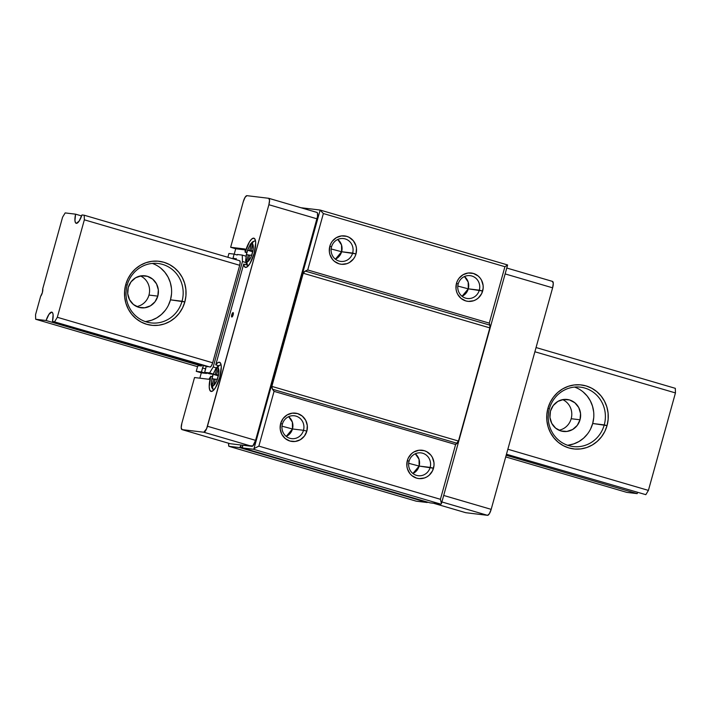 <?xml version="1.0" encoding="UTF-8"?>
<svg xmlns="http://www.w3.org/2000/svg" width="711" height="711" viewBox="0 0 711 711"><rect width="100%" height="100%" fill="white"/><g stroke="black" fill="none" stroke-linecap="round" stroke-linejoin="round"><path stroke-width="1.07" d="M233.066 312.591L233.137 314.884L231.839 317.017A2.302 0.675 106.3 0 1 231.804 317.017A2.302 0.675 106.3 0 1 231.786 314.671A2.302 0.675 106.3 0 1 233.066 312.591A2.302 0.675 106.3 0 1 233.101 312.6A2.302 0.675 106.3 0 1 233.119 314.937A2.302 0.675 106.3 0 1 231.839 317.017L231.768 314.724L233.066 312.591M219.308 362.21L219.308 362.21A15.189 4.47 106.3 0 1 219.521 362.255A15.189 4.47 106.3 0 1 219.637 377.737A15.189 4.47 106.3 0 1 211.194 391.459L209.789 390.135L209.212 386.793L210.758 376.297L208.945 379.283L194.53 377.541L181.874 423.178L194.53 377.541L208.945 379.283L210.758 376.297L212.251 376.732L210.758 376.297A15.189 4.47 106.3 0 0 210.98 391.414L210.98 391.414A15.189 4.47 106.3 0 0 211.194 391.459L213.22 390.552L215.557 387.557L219.743 377.381L221.29 366.876L220.712 363.534L219.308 362.21A15.189 4.47 106.3 0 0 215.753 364.876L217.655 362.806L219.308 362.21M218.473 365.676L215.753 364.876L243.704 264.074L215.753 364.876L218.473 365.676M253.711 238.158L253.711 238.158A15.189 4.47 106.3 0 1 253.925 238.194A15.189 4.47 106.3 0 1 254.04 253.676A15.189 4.47 106.3 0 1 245.597 267.398L244.38 266.456L243.704 264.074L246.957 265.025L243.704 264.074A15.189 4.47 106.3 0 0 245.384 267.354A15.189 4.47 106.3 0 0 245.597 267.398L247.624 266.492L249.961 263.497L254.147 253.32L255.693 242.815L255.116 239.474L253.711 238.158A15.189 4.47 106.3 0 0 245.162 252.236L249.348 242.051L251.685 239.056L253.711 238.158M246.664 252.672L245.162 252.236L245.073 249.019L245.162 252.236L246.664 252.672M236.23 258.484A5.43 1.6 106.3 0 1 235.874 259.631L236.23 258.484M331.53 246.886A11.509 10.985 96.9 0 0 339.014 261.053A11.509 10.985 96.9 0 0 352.647 253.072L355.998 253.907A14.273 13.625 -83.1 0 1 339.094 263.817A14.273 13.625 -83.1 0 1 329.815 246.246L331.53 246.886A11.509 10.985 -83.1 0 1 343.466 238.558A11.509 10.985 -83.1 0 1 352.647 253.072A11.509 10.985 -83.1 0 1 340.711 261.399A11.509 10.985 -83.1 0 1 331.53 246.886L329.815 246.246L330.811 243.642L332.268 241.278L336.347 237.652L341.413 235.919L346.719 236.345L349.199 237.35L353.34 240.789L355.909 245.633L356.46 248.361L355.998 253.907L355.002 256.52L353.545 258.875L349.465 262.501L347.012 263.63L341.724 264.296L339.094 263.817L334.374 261.301L332.464 259.364L329.904 254.52L329.353 251.792L329.815 246.246A14.273 13.625 -83.1 0 1 346.719 236.345A14.273 13.625 -83.1 0 1 355.998 253.907L341.627 251.738L352.647 253.072A11.509 10.985 96.9 0 0 345.164 238.905A11.509 10.985 96.9 0 0 331.53 246.886M335.388 259.177A11.509 10.985 96.9 0 0 341.627 251.738L335.388 259.177M331.148 248.966L341.627 251.738L331.148 248.966M458.195 283.982A11.509 10.985 96.9 0 0 465.678 298.149A11.509 10.985 96.9 0 0 479.312 290.168L482.662 291.003A14.273 13.625 -83.1 0 1 465.758 300.913A14.273 13.625 -83.1 0 1 456.48 283.342L458.195 283.982A11.509 10.985 -83.1 0 1 470.131 275.655A11.509 10.985 -83.1 0 1 479.312 290.168A11.509 10.985 -83.1 0 1 467.376 298.504A11.509 10.985 -83.1 0 1 458.195 283.982L456.48 283.342L457.475 280.738L458.933 278.374L463.012 274.748L468.078 273.015L473.375 273.442L478.094 275.948L480.005 277.885L481.516 280.17L483.116 285.458L483.151 288.257L481.667 293.616L478.334 297.989L476.13 299.598L473.677 300.726L468.389 301.393L465.758 300.913L461.039 298.398L457.617 294.176L456.569 291.617L456.018 288.888L456.48 283.342A14.273 13.625 -83.1 0 1 473.375 273.442A14.273 13.625 -83.1 0 1 482.662 291.003L468.291 288.835L479.312 290.168A11.509 10.985 96.9 0 0 471.828 276.001A11.509 10.985 96.9 0 0 458.195 283.982M462.052 296.274A11.509 10.985 96.9 0 0 468.291 288.835L462.052 296.274M457.813 286.062L468.291 288.835L457.813 286.062M409.047 461.217A11.509 10.985 96.9 0 0 416.53 475.383A11.509 10.985 96.9 0 0 430.155 467.394L433.506 468.238A14.273 13.625 -83.1 0 1 416.61 478.139A14.273 13.625 -83.1 0 1 407.332 460.568L409.047 461.217A11.509 10.985 -83.1 0 1 420.983 452.88A11.509 10.985 -83.1 0 1 430.155 467.394A11.509 10.985 -83.1 0 1 418.228 475.73A11.509 10.985 -83.1 0 1 409.047 461.217L407.332 460.568L408.327 457.964L411.651 453.582L413.855 451.983L418.93 450.25L424.227 450.667L426.707 451.681L430.857 455.111L432.368 457.404L433.968 462.692L434.003 465.483L432.51 470.842L429.186 475.224L426.982 476.823L424.52 477.952L419.241 478.619L416.61 478.139L411.891 475.623L409.98 473.695L407.421 468.842L406.87 466.114L407.332 460.568A14.273 13.625 -83.1 0 1 424.227 450.667A14.273 13.625 -83.1 0 1 433.506 468.238L419.135 466.069L430.155 467.394A11.509 10.985 96.9 0 0 422.672 453.227A11.509 10.985 96.9 0 0 409.047 461.217M412.904 473.499A11.509 10.985 96.9 0 0 419.135 466.069L412.904 473.499M408.665 463.288L419.135 466.069L408.665 463.288M286.24 436.403A11.509 10.985 96.9 0 0 292.479 428.973L303.499 430.297A11.509 10.985 -83.1 0 1 291.563 438.634A11.509 10.985 -83.1 0 1 282.383 424.12A11.509 10.985 96.9 0 0 289.866 438.287A11.509 10.985 96.9 0 0 303.499 430.297L306.841 431.142A14.273 13.625 -83.1 0 1 289.946 441.042A14.273 13.625 -83.1 0 1 280.667 423.472L282.383 424.12L280.667 423.472A14.273 13.625 -83.1 0 1 297.562 413.571A14.273 13.625 -83.1 0 1 306.841 431.142L303.499 430.297A11.509 10.985 96.9 0 0 296.007 416.131A11.509 10.985 96.9 0 0 282.383 424.12A11.509 10.985 -83.1 0 1 294.318 415.784A11.509 10.985 -83.1 0 1 303.499 430.297L292.479 428.973L286.24 436.403M282 426.191L292.479 428.973L282 426.191M221.068 364.707A4.604 4.39 96.9 0 0 217.708 367.978L218.313 368.334A9.207 2.711 106.3 0 1 218.499 374.937L217.273 379.372A9.207 2.711 106.3 0 1 213.549 385.495L212.793 385.7A4.604 4.39 96.9 0 0 213.735 390.037A4.604 4.39 -83.1 0 1 212.793 385.7L212.118 385.62L213.958 378.972L212.002 378.732L211.585 382.874L212.189 385.335A9.207 2.711 106.3 0 1 212.002 378.732L213.229 374.306A9.207 2.711 106.3 0 1 216.953 368.174L217.708 367.978A4.604 4.39 -83.1 0 1 221.068 364.707M255.471 240.647A4.604 4.39 96.9 0 0 252.112 243.917L252.716 244.282A9.207 2.711 106.3 0 1 252.903 250.876L251.676 255.311A9.207 2.711 106.3 0 1 247.952 261.435L247.197 261.639A4.604 4.39 96.9 0 0 248.148 265.985A4.604 4.39 -83.1 0 1 247.197 261.639L246.521 261.559L248.361 254.911L246.406 254.671L245.997 258.813L246.593 261.275A9.207 2.711 106.3 0 1 246.406 254.671L247.632 250.245A9.207 2.711 106.3 0 1 251.356 244.113L252.112 243.917A4.604 4.39 -83.1 0 1 255.471 240.647M216.544 374.706L218.499 374.937L218.73 369.302L218.313 368.334L216.544 374.706L218.597 374.955L217.362 379.381L215.317 379.132L213.549 385.495L216.393 381.514L217.273 379.372L215.317 379.132L213.478 385.78L212.118 385.62L213.958 378.972L215.255 379.354L211.922 378.723L213.149 374.297L215.184 374.537L216.953 368.174L215.06 370.333L213.229 374.306L218.437 375.488L215.184 374.537L217.033 367.898L218.393 368.058L216.544 374.706L218.499 375.275L216.544 374.706M250.947 250.645L252.903 250.876L253.143 245.242L252.716 244.282L250.947 250.645L253 250.894L251.765 255.32L249.721 255.071L247.952 261.435L250.796 257.453L251.676 255.311L249.721 255.071L247.881 261.719L246.521 261.559L248.361 254.911L249.659 255.293L246.326 254.662L247.552 250.236L249.588 250.476L251.356 244.113L249.472 246.282L247.632 250.245L252.84 251.427L249.588 250.476L251.436 243.837L252.796 243.997L250.947 250.645L252.903 251.214L250.947 250.645M227.875 257.293L228.933 253.48L227.875 257.293M234.23 254.138L235.714 248.761L230.648 247.277L243.304 201.64L230.648 247.277L245.073 249.019L230.648 247.277L235.714 248.761L245.099 249.89L235.714 248.761L234.23 254.138M199.827 378.181L201.311 372.822L196.245 371.338L197.631 366.352L196.245 371.338L201.444 371.969L203.444 365.498A5.43 1.6 106.3 0 0 202.546 367.978L201.444 371.969L196.245 371.338L201.311 372.822L206.51 373.444L201.444 371.969L206.51 373.444L206.652 372.937L206.51 373.444L201.311 372.822L199.827 378.181M181.874 423.178L181.207 427.631L182.052 429.613L203.826 432.235L206.643 428.617L268.882 204.724L269.54 200.271L268.705 198.298L246.93 195.667L245.082 197.32L243.304 201.64A6.443 1.893 106.3 0 1 246.93 195.667L268.705 198.298A6.443 1.893 106.3 0 1 268.794 198.316A6.443 1.893 106.3 0 1 268.882 204.724L207.452 426.262A6.443 1.893 106.3 0 1 203.826 432.235L182.052 429.613A6.443 1.893 106.3 0 1 181.963 429.595A6.443 1.893 106.3 0 1 181.874 423.178M206.199 366.307L204.652 372.351L209.576 372.946L213.202 366.974L242.451 261.524L242.264 255.089L237.341 254.494L242.264 255.089L242.451 261.524L213.202 366.974L209.576 372.946L204.652 372.351L205.763 368.36A5.43 1.6 106.3 0 0 206.199 366.307M232.853 258.751L234.132 254.111L228.933 253.48L234.132 254.111L233.021 258.093L236.088 258.991L233.021 258.093A5.43 1.6 106.3 0 0 232.853 258.751M239.58 260.715L240.185 262.128L239.714 265.31L212.678 362.788L211.407 365.872L210.092 367.054L52.481 321.283L207.843 366.787L52.481 321.283L53.121 314.857L52.658 312.893L51.725 312.12A10.958 3.226 106.3 0 1 51.876 312.156A10.958 3.226 106.3 0 1 52.481 321.283L210.092 367.054A4.604 1.351 106.3 0 0 212.678 362.788L57.315 317.284L84.351 219.815L239.714 265.31L212.678 362.788L57.315 317.284L54.729 321.559L57.315 317.284L84.351 219.815L84.218 215.22L81.969 214.944A10.958 3.226 106.3 0 1 76.193 223.307A10.958 3.226 106.3 0 1 75.588 214.171L81.623 215.94L75.588 214.171L65.172 212.918L75.588 214.171L74.939 220.597L75.41 222.561L76.344 223.334L79.125 221.103L81.969 214.944L84.218 215.22L84.351 219.815L239.714 265.31A4.604 1.351 106.3 0 0 239.643 260.733A4.604 1.351 106.3 0 0 239.58 260.715L239.58 260.715M201.8 365.019L201.453 366.014L198.52 365.658L197.631 366.352A3.679 1.084 106.3 0 1 198.52 365.658L201.453 366.014A10.958 3.217 106.3 0 1 201.8 365.019M230.009 443.655A6.443 1.893 -73.7 0 0 230.097 443.691A6.443 1.893 -73.7 0 0 230.186 443.708L241.296 445.05L240.22 446.748L242.54 447.432L240.22 446.748A4.604 1.351 106.3 0 1 241.296 445.05L242.478 445.193A4.604 1.351 106.3 0 1 242.575 447.032A4.604 1.351 106.3 0 0 242.531 447.948L429.995 502.846L242.531 447.948L253.48 449.263L440.944 504.17L429.995 502.846L440.944 504.17A11.047 3.244 106.3 0 0 441.451 503.539L440.411 499.3L258.866 446.126L253.987 448.632A11.047 3.244 106.3 0 1 253.48 449.263L440.944 504.17A11.047 3.244 -73.7 0 0 441.451 503.539L507.601 265.025A7.368 2.169 106.3 0 0 507.556 264.936L320.092 210.038A7.368 2.169 106.3 0 1 320.137 210.118L323.363 213.54L307.721 269.958L303.944 271.966L303.224 273.237L271.851 386.384L271.815 387.833L274.055 391.352L258.866 446.126L253.987 448.632L320.137 210.118L323.363 213.54L504.917 266.714L507.601 265.025L441.451 503.539L440.411 499.3L455.609 444.526L274.055 391.352L258.866 446.126L440.411 499.3L455.609 444.526L458.471 441.042L457.102 443.3L272.464 389.219L271.851 386.384L458.471 441.042L489.843 327.895L303.224 273.237L271.851 386.384L458.471 441.042L489.843 327.895L489.87 325.14L489.843 327.895L303.224 273.237L305.232 271.06L489.87 325.14L489.275 323.123L504.917 266.714L507.601 265.025A7.368 2.169 -73.7 0 0 507.556 264.936L320.092 210.038L300.922 207.728L320.092 210.038A7.368 2.169 106.3 0 1 320.137 210.118L253.987 448.632A11.047 3.244 106.3 0 1 253.48 449.263L242.531 447.948A4.604 1.351 106.3 0 1 242.575 447.032L242.478 445.193L252.814 445.948L255.578 440.358L317.533 216.428L317.435 212.953L316.83 212.393L268.882 198.351M552.429 281.387L553.274 283.369L552.616 287.822L491.177 509.36L489.399 513.68L487.55 515.333L465.785 512.702L433.603 503.281L465.785 512.702L487.55 515.333A6.443 1.893 -73.7 0 0 491.177 509.36L443.691 495.451L491.177 509.36L552.616 287.822A6.443 1.893 -73.7 0 0 552.518 281.405A6.443 1.893 -73.7 0 0 552.429 281.387L506.765 268.02L552.518 281.405M427.453 502.099A4.604 1.351 106.3 0 1 427.231 502.508L416.282 501.193L228.818 446.286A11.047 3.244 106.3 0 1 228.595 443.246L228.818 446.286L416.282 501.193L427.231 502.508A4.604 1.351 -73.7 0 0 427.453 502.099M288.622 416.682L292.372 422.183L292.479 428.973A11.509 10.985 96.9 0 0 288.622 416.682M306.841 431.142L304.388 436.101L300.318 439.727L295.243 441.46L289.946 441.042L285.227 438.527L281.805 434.305L280.205 429.017L280.667 423.472L283.12 418.512L287.191 414.886L292.265 413.153L297.562 413.571L302.282 416.086L305.703 420.308L307.303 425.596L306.841 431.142M415.286 453.778L419.028 459.279L419.135 466.069A11.509 10.985 96.9 0 0 415.286 453.778M239.767 447.61L427.231 502.508L239.767 447.61L228.818 446.286L239.767 447.61A4.604 1.351 106.3 0 0 240.22 446.748A4.604 1.351 106.3 0 1 239.767 447.61M272.464 389.219L274.055 391.352L455.609 444.526L457.102 443.3L272.464 389.219M489.275 323.123L489.87 325.14L305.232 271.06L307.721 269.958L489.275 323.123L504.917 266.714L323.363 213.54L307.721 269.958L489.275 323.123M464.434 276.552L468.185 282.054L468.291 288.835A11.509 10.985 96.9 0 0 464.434 276.552M337.769 239.456L341.52 244.957L341.627 251.738A11.509 10.985 96.9 0 0 337.769 239.456M505.13 273.913L552.616 287.822L505.13 273.913M441.887 501.957L487.55 515.333L441.887 501.957M230.186 443.708L182.052 429.613L230.186 443.708L241.296 445.05L251.952 446.33L203.826 432.235L251.952 446.33A6.443 1.893 -73.7 0 0 255.578 440.358L207.452 426.262L255.578 440.358L317.017 218.828L268.882 204.724L317.017 218.828A6.443 1.893 -73.7 0 0 316.928 212.411A6.443 1.893 -73.7 0 0 316.83 212.393M205.621 368.876L202.546 367.978L205.621 368.876M209.718 373.835L204.652 372.351L213.033 374.235L209.718 373.835M213.122 373.986L209.576 372.946L213.122 373.986M216.242 367.863L213.202 366.974L216.242 367.863M245.899 262.528L242.451 261.524L245.899 262.528M245.908 256.156L242.264 255.089L245.908 256.156M237.198 255.009L234.132 254.111L237.198 255.009M218.348 375.79L213.149 374.297L218.206 375.772L217.219 379.363L218.348 375.79M218.33 368.271L217.033 367.898L218.33 368.271M252.752 251.73L247.552 250.236L252.618 251.712L251.623 255.302L252.752 251.73M252.734 244.211L251.436 243.837L252.734 244.211M549.363 408.816A29.915 28.564 96.9 0 0 568.827 445.655A29.915 28.564 96.9 0 0 604.252 424.894L607.043 425.596A32.217 30.76 -83.1 0 1 568.889 447.948A32.217 30.76 -83.1 0 1 547.932 408.283L549.363 408.816A29.915 28.564 -83.1 0 1 580.398 387.148A29.915 28.564 -83.1 0 1 604.252 424.894A29.915 28.564 -83.1 0 1 573.226 446.561A29.915 28.564 -83.1 0 1 549.363 408.816L547.932 408.283L546.83 414.495L546.892 420.805L548.137 426.973L550.51 432.75L553.922 437.914L558.233 442.278L563.29 445.664L568.889 447.948L574.817 449.041L580.851 448.899L586.762 447.53L592.307 444.988L597.284 441.362L601.506 436.803L604.803 431.479L607.043 425.596L608.154 419.374L608.092 413.064L606.847 406.905L604.474 401.128L601.062 395.956L596.751 391.592L591.694 388.206L586.095 385.922L580.158 384.829L574.124 384.971L568.222 386.34L562.677 388.881L557.7 392.508L553.478 397.067L550.181 402.399L547.932 408.283A32.217 30.76 -83.1 0 1 586.095 385.922A32.217 30.76 -83.1 0 1 607.043 425.596L592.69 423.498L604.252 424.894A29.915 28.564 96.9 0 0 584.798 388.055A29.915 28.564 96.9 0 0 549.363 408.816M567.52 445.237A29.915 28.564 96.9 0 0 592.69 423.498L590.601 428.964M558.979 430.235A16.113 15.375 96.9 0 0 571.182 418.717L580.025 419.783A16.113 15.375 -83.1 0 1 563.316 431.453A16.113 15.375 -83.1 0 1 550.465 411.127A16.113 15.375 -83.1 0 1 567.174 399.466A16.113 15.375 -83.1 0 1 580.025 419.783L571.182 418.717A16.113 15.375 -83.1 0 1 558.979 430.235M127.153 285.164A29.915 28.564 96.9 0 0 146.608 321.994A29.915 28.564 96.9 0 0 182.043 301.233L184.833 301.935A32.217 30.76 -83.1 0 1 146.679 324.296A32.217 30.76 -83.1 0 1 125.723 284.622L127.153 285.164A29.915 28.564 -83.1 0 1 158.18 263.497A29.915 28.564 -83.1 0 1 182.043 301.233A29.915 28.564 -83.1 0 1 151.016 322.901A29.915 28.564 -83.1 0 1 127.153 285.164L125.723 284.622L124.612 290.843L124.683 297.154L125.927 303.313L128.3 309.089L131.704 314.262L136.023 318.626L141.08 322.012L146.679 324.296L152.607 325.389L158.642 325.247L164.543 323.878L170.098 321.336L175.075 317.71L179.288 313.151L182.585 307.819L184.833 301.935L185.944 295.723L185.873 289.413L184.629 283.245L182.256 277.468L178.852 272.304L174.533 267.94L169.476 264.554L163.877 262.27L157.949 261.177L151.914 261.31L146.013 262.688L140.458 265.23L135.481 268.856L131.268 273.415L127.971 278.739L125.723 284.622A32.217 30.76 -83.1 0 1 163.877 262.27A32.217 30.76 -83.1 0 1 184.833 301.935L170.48 299.838L182.043 301.233A29.915 28.564 96.9 0 0 162.588 264.403A29.915 28.564 96.9 0 0 127.153 285.164M145.311 321.585A29.915 28.564 96.9 0 0 170.48 299.838L168.391 305.303M136.761 306.583A16.113 15.375 96.9 0 0 148.963 295.065L157.806 296.132A16.113 15.375 -83.1 0 1 141.107 307.801A16.113 15.375 -83.1 0 1 128.256 287.475A16.113 15.375 -83.1 0 1 144.964 275.806A16.113 15.375 -83.1 0 1 157.806 296.132L148.963 295.065A16.113 15.375 -83.1 0 1 136.761 306.583M506.463 454.24L645.828 494.669L506.463 454.24M46.091 320.51A10.958 3.226 106.3 0 1 51.725 312.12L48.943 314.36L46.091 320.51L35.683 319.257L197.542 366.663L35.683 319.257L35.55 314.662L40.634 296.345L42.376 292.585L42.758 288.666L62.586 217.184L65.172 212.918L62.586 217.184L42.758 288.666A4.604 1.351 106.3 0 1 40.634 296.345L35.55 314.662L35.683 319.257L46.091 320.51L201.453 366.014L46.091 320.51M637.189 493.63L506.179 455.262L637.189 493.63L626.782 492.376L637.189 493.63A10.958 3.226 -73.7 0 1 637.536 492.634L637.189 493.63M648.414 490.403L507.85 449.236L648.414 490.403L645.828 494.669L648.414 490.403L675.45 392.925L648.414 490.403M534.885 351.758L675.45 392.925L534.885 351.758M675.317 388.33L536.05 347.546L675.317 388.33L675.45 392.925L675.317 388.33M239.705 260.75L84.218 215.22L239.705 260.75M505.717 456.915L626.782 492.376L505.717 456.915M140.458 275.957A16.113 15.375 -83.1 0 1 148.963 295.065A16.113 15.375 96.9 0 0 140.458 275.957M165.334 310.254L161.415 314.484L156.793 317.853L151.639 320.217L146.155 321.488M160.917 268.269L164.916 272.322L168.089 277.121L170.285 282.489L171.44 288.204M171.511 294.07L170.48 299.838A29.915 28.564 96.9 0 0 152.323 263.425M128.256 287.475L127.731 293.741L129.544 299.704L133.401 304.477L138.734 307.312L144.715 307.783L150.439 305.828L155.042 301.74L157.806 296.132L158.331 289.866L156.527 283.902L152.661 279.13L147.337 276.295L141.347 275.824L135.623 277.779L131.028 281.867L128.256 287.475M562.668 399.618A16.113 15.375 -83.1 0 1 571.182 418.717A16.113 15.375 96.9 0 0 562.668 399.618M587.544 433.906L583.624 438.145L579.003 441.504L573.848 443.868L568.373 445.139M583.127 391.93L587.135 395.974L590.299 400.782L592.503 406.141L593.658 411.865M593.721 417.721L592.69 423.498A29.915 28.564 96.9 0 0 574.541 387.077M550.465 411.127L549.95 417.393L551.754 423.365L555.62 428.129L560.943 430.964L566.925 431.444L572.657 429.488L577.252 425.391L580.025 419.783L580.54 413.526L578.736 407.554L574.87 402.79L569.547 399.955L563.565 399.475L557.842 401.431L553.238 405.528L550.465 411.127M255.462 240.594L252.538 241.856L250.388 244.166L246.877 251.89L245.624 260.484L246.184 263.505L247.97 266.163M221.05 364.654L218.126 365.916L215.975 368.227L212.473 375.95L211.22 384.544L211.78 387.566L213.567 390.223M465.687 512.684L433.559 503.272M181.963 429.595L230.097 443.691M268.794 198.316L316.928 212.411"/></g></svg>
